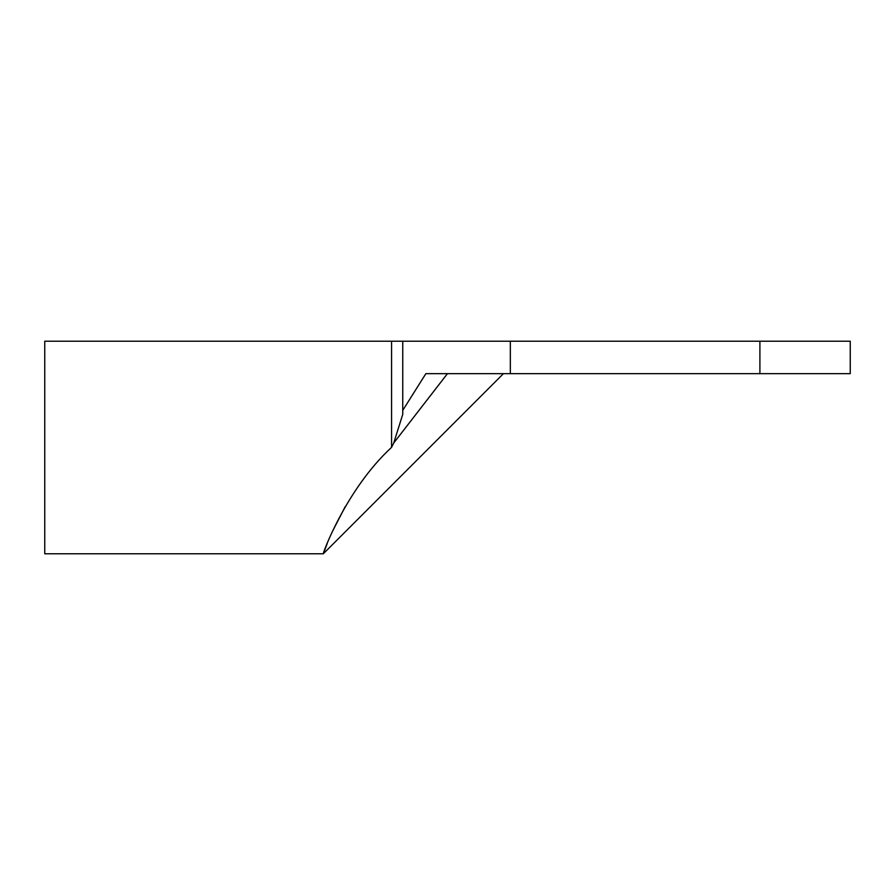 <?xml version="1.0" encoding="UTF-8"?>
<svg xmlns="http://www.w3.org/2000/svg" width="895" height="895" viewBox="0 0 895 895"><rect width="100%" height="100%" fill="white"/><g stroke="black" fill="none" stroke-linecap="round" stroke-linejoin="round"><path stroke-width="1.34" d="M327.19 543.645L323.319 553.781C321.887 555.571 345.627 489.632 391.562 447.355L391.562 341.219L44.75 341.219L44.75 553.781L323.319 553.781L503.437 373.662M447.444 373.662L393.733 442.991L391.562 447.355M393.733 442.991L402.75 414.363L402.75 341.219L510.329 341.219L510.329 373.662L425.863 373.662L402.75 410.369M345.246 506.559L332.146 532.022M759.9 373.662L759.9 341.219L850.25 341.219L850.25 373.662L510.329 373.662M759.9 341.219L510.329 341.219M391.562 341.219L402.75 341.219"/></g></svg>
